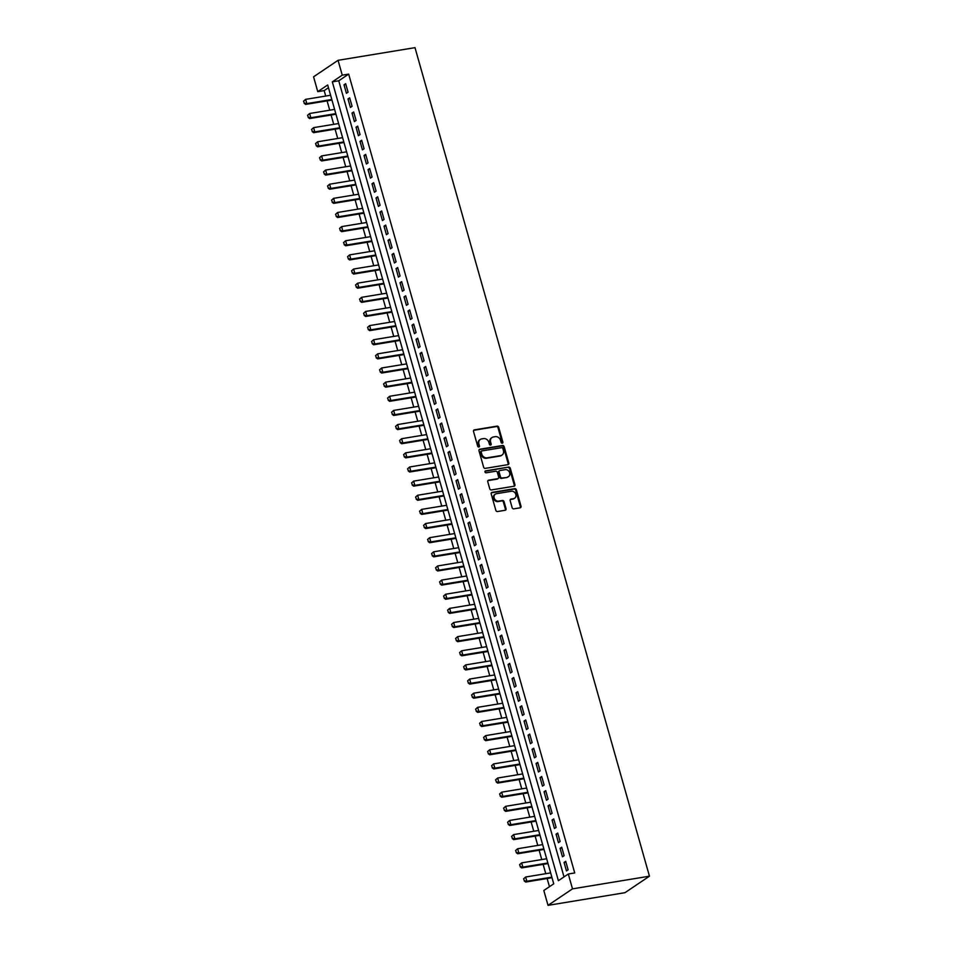 <?xml version="1.0" encoding="UTF-8"?>
<svg xmlns="http://www.w3.org/2000/svg" width="953" height="953" viewBox="0 0 953 953"><rect width="100%" height="100%" fill="white"/><g stroke="black" fill="none" stroke-linecap="round" stroke-linejoin="round"><path stroke-width="1.43" d="M502.255 443.181A1.024 0.87 56 0 0 502.862 442.061L498.693 427.313A1.465 1.239 56 0 0 497.037 426.134L474.391 429.863A1.465 1.239 56 0 0 473.522 431.459L477.691 446.207A1.024 0.87 56 0 0 479.454 445.909L478.918 444.003A4.705 3.979 56 0 1 480.312 439.44A4.705 3.979 56 0 1 481.682 438.904L483.576 438.594A4.705 3.979 56 0 1 488.853 442.371L489.401 444.277A1.024 0.87 56 0 0 491.164 443.991L490.616 442.073A4.705 3.979 56 0 1 492.022 437.51A4.705 3.979 56 0 1 493.392 436.974L495.274 436.665A4.705 3.979 56 0 1 500.563 440.441L501.099 442.347A1.024 0.87 56 0 0 502.255 443.181M502.171 443.181A1.024 0.87 56 0 0 502.207 442.502L498.038 427.754A1.465 1.239 56 0 0 496.382 426.575L473.724 430.303A1.465 1.239 56 0 0 473.665 430.315M478.751 447.04A1.024 0.87 56 0 0 478.787 446.361L478.251 444.455L478.918 444.003M490.461 445.111A1.024 0.87 56 0 0 490.497 444.432L489.961 442.526L490.616 442.073M512.142 507.675A1.465 1.239 56 0 0 513.798 508.854L520.159 507.806A1.465 1.239 56 0 0 521.017 506.21L516.383 489.83A1.465 1.239 56 0 0 514.739 488.651L492.082 492.379A1.465 1.239 56 0 0 491.212 493.976L495.846 510.355A1.465 1.239 56 0 0 497.502 511.535L505.173 510.272A1.465 1.239 56 0 0 506.043 508.676L504.054 501.671A1.465 1.239 56 0 0 502.41 500.492L498.598 501.111A3.931 3.324 56 0 1 494.428 498.633A3.931 3.324 56 0 1 495.346 494.142A3.931 3.324 56 0 1 496.501 493.69L511.416 491.236A3.931 3.324 56 0 1 515.585 493.714A3.931 3.324 56 0 1 514.656 498.205A3.931 3.324 56 0 1 513.512 498.657L511.034 499.074A1.465 1.239 56 0 0 510.165 500.659L512.142 507.675M568.31 874.008L572.503 888.851L649.446 876.188L414.996 47.65L338.053 60.313L342.258 75.156L332.323 81.851L558.375 880.691L568.31 874.008L574.719 872.948L348.667 74.108L342.258 75.156M507.937 464.647A1.465 1.239 56 0 0 508.807 463.051L504.173 446.671A1.465 1.239 56 0 0 502.517 445.492L479.859 449.22A1.465 1.239 56 0 0 479.002 450.817L483.636 467.196A1.465 1.239 56 0 0 485.28 468.376L507.937 464.647M510.284 468.257L514.918 484.636A1.465 1.239 56 0 1 514.048 486.221L491.391 489.949A1.465 1.239 56 0 1 489.735 488.77L487.757 481.765A1.465 1.239 56 0 1 488.627 480.169L497.811 478.656A1.465 1.239 56 0 0 498.681 477.06L497.359 472.414A1.465 1.239 56 0 0 495.715 471.235L486.137 472.807A1.024 0.87 56 0 1 485.589 470.865L508.628 467.077A1.465 1.239 56 0 1 510.284 468.257L509.617 468.697L514.251 485.077L514.918 484.636M348.071 92.179L345.665 83.697L344.009 84.817L346.416 93.299L348.071 92.179M352.074 106.319L349.668 97.837L348.012 98.957L350.418 107.439L352.074 106.319M356.065 120.459L353.67 111.977L352.014 113.085L354.421 121.579L356.065 120.459M360.067 134.599L357.673 126.118L356.017 127.225L358.411 135.707L360.067 134.599M364.07 148.739L361.675 140.258L360.02 141.366L362.414 149.847L364.07 148.739M368.072 162.88L365.678 154.398L364.022 155.506L366.417 163.987L368.072 162.88M372.075 177.02L369.669 168.526L368.025 169.646L370.419 178.128L372.075 177.02M376.078 191.148L373.671 182.666L372.015 183.786L374.422 192.268L376.078 191.148M380.08 205.288L377.674 196.806L376.018 197.926L378.424 206.408L380.08 205.288M384.071 219.428L381.676 210.947L380.021 212.066L382.427 220.548L384.071 219.428M388.074 233.568L385.679 225.087L384.023 226.206L386.418 234.688L388.074 233.568M392.076 247.709L389.682 239.227L388.026 240.335L390.42 248.828L392.076 247.709M396.079 261.849L393.684 253.367L392.028 254.475L394.423 262.968L396.079 261.849M400.081 275.989L397.675 267.507L396.031 268.615L398.425 277.097L400.081 275.989M404.084 290.129L401.678 281.647L400.022 282.755L402.428 291.237L404.084 290.129M408.087 304.269L405.68 295.787L404.024 296.895L406.431 305.377L408.087 304.269M412.077 318.409L409.683 309.916L408.027 311.035L410.433 319.517L412.077 318.409M416.08 332.537L413.685 324.056L412.03 325.176L414.424 333.657L416.08 332.537M420.082 346.678L417.688 338.196L416.032 339.316L418.427 347.797L420.082 346.678M424.085 360.818L421.691 352.336L420.035 353.456L422.429 361.937L424.085 360.818M428.088 374.958L425.681 366.476L424.037 367.596L426.432 376.078L428.088 374.958M432.09 389.098L429.684 380.616L428.028 381.724L430.434 390.218L432.09 389.098M436.093 403.238L433.686 394.756L432.031 395.864L434.437 404.346L436.093 403.238M440.083 417.378L437.689 408.897L436.033 410.004L438.44 418.486L440.083 417.378M444.086 431.518L441.692 423.037L440.036 424.145L442.43 432.626L444.086 431.518M448.089 445.659L445.694 437.165L444.038 438.285L446.433 446.766L448.089 445.659M452.091 459.799L449.697 451.305L448.041 452.425L450.435 460.907L452.091 459.799M456.094 473.927L453.688 465.445L452.044 466.565L454.438 475.047L456.094 473.927M460.096 488.067L457.69 479.585L456.034 480.705L458.441 489.187L460.096 488.067M464.099 502.207L461.693 493.725L460.037 494.845L462.443 503.327L464.099 502.207M468.09 516.347L465.695 507.866L464.04 508.985L466.446 517.467L468.09 516.347M472.092 530.487L469.698 522.006L468.042 523.114L470.437 531.607L472.092 530.487M476.095 544.628L473.701 536.146L472.045 537.254L474.439 545.735L476.095 544.628M480.098 558.768L477.703 550.286L476.047 551.394L478.442 559.876L480.098 558.768M484.1 572.908L481.694 564.426L480.05 565.534L482.444 574.016L484.1 572.908M488.103 587.048L485.696 578.554L484.041 579.674L486.447 588.156L488.103 587.048M492.105 601.176L489.699 592.695L488.043 593.814L490.45 602.296L492.105 601.176M496.108 615.316L493.702 606.835L492.046 607.954L494.452 616.436L496.108 615.316M500.099 629.456L497.704 620.975L496.048 622.095L498.443 630.576L500.099 629.456M504.101 643.597L501.707 635.115L500.051 636.235L502.445 644.716L504.101 643.597M508.104 657.737L505.709 649.255L504.054 650.375L506.448 658.857L508.104 657.737M512.106 671.877L509.7 663.395L508.056 664.503L510.451 672.997L512.106 671.877M516.109 686.017L513.703 677.535L512.047 678.643L514.453 687.125L516.109 686.017M520.112 700.157L517.705 691.675L516.049 692.783L518.456 701.265L520.112 700.157M524.114 714.297L521.708 705.816L520.052 706.923L522.458 715.405L524.114 714.297M528.105 728.437L525.711 719.944L524.055 721.064L526.449 729.545L528.105 728.437M532.108 742.566L529.713 734.084L528.057 735.204L530.452 743.685L532.108 742.566M536.11 756.706L533.716 748.224L532.06 749.344L534.454 757.826L536.11 756.706M540.113 770.846L537.706 762.364L536.062 763.484L538.457 771.966L540.113 770.846M544.115 784.986L541.709 776.504L540.053 777.624L542.46 786.106L544.115 784.986M548.118 799.126L545.712 790.645L544.056 791.752L546.462 800.246L548.118 799.126M552.121 813.266L549.714 804.785L548.058 805.893L550.465 814.386L552.121 813.266M556.111 827.407L553.717 818.925L552.061 820.033L554.455 828.514L556.111 827.407M560.114 841.547L557.719 833.065L556.064 834.173L558.458 842.655L560.114 841.547M564.116 855.687L561.722 847.205L560.066 848.313L562.461 856.795L564.116 855.687M348.667 74.108L338.744 80.791L564.009 876.903M564.069 862.453L566.463 870.935L568.119 869.827L565.713 861.333L564.069 862.453L565.951 862.143M328.475 87.712L324.175 90.595L325.723 96.062M327.093 100.875L329.726 110.191M331.084 115.015L333.729 124.331M335.087 129.155L337.731 138.471M339.089 143.295L341.722 152.611M343.092 157.436L345.725 166.751M347.095 171.576L349.727 180.891M351.097 185.716L353.73 195.031M355.1 199.856L357.732 209.172M359.09 213.984L361.735 223.312M363.093 228.124L365.738 237.452M367.096 242.265L369.728 251.58M371.098 256.405L373.731 265.72M375.101 270.545L377.733 279.86M379.103 284.685L381.736 294M383.106 298.825L385.739 308.141M387.097 312.965L389.741 322.281M391.099 327.105L393.744 336.421M395.102 341.245L397.735 350.561M399.104 355.374L401.737 364.701M403.107 369.514L405.74 378.829M407.11 383.654L409.742 392.97M411.112 397.794L413.745 407.11M415.103 411.934L417.748 421.25M419.106 426.074L421.75 435.39M423.108 440.215L425.741 449.53M427.111 454.355L429.743 463.67M431.113 468.495L433.746 477.81M435.116 482.623L437.749 491.951M439.119 496.763L441.751 506.091M443.109 510.903L445.754 520.219M447.112 525.043L449.756 534.359M451.114 539.184L453.747 548.499M455.117 553.324L457.75 562.639M459.12 567.464L461.752 576.779M463.122 581.604L465.755 590.92M467.125 595.744L469.758 605.06M471.116 609.884L473.76 619.2M475.118 624.012L477.763 633.34M479.121 638.153L481.753 647.48M483.123 652.293L485.756 661.608M487.126 666.433L489.759 675.748M491.129 680.573L493.761 689.889M495.131 694.713L497.764 704.029M499.122 708.853L501.766 718.169M503.124 722.993L505.769 732.309M507.127 737.134L509.76 746.449M511.13 751.274L513.762 760.589M515.132 765.402L517.765 774.729M519.135 779.542L521.767 788.87M523.137 793.682L525.77 802.998M527.128 807.822L529.773 817.138M531.131 821.962L533.775 831.278M535.133 836.103L537.778 845.418M539.136 850.243L541.769 859.558M543.139 864.383L545.771 873.698M547.141 878.523L549.452 886.707M324.175 90.595L317.766 91.655L327.689 84.972L553.741 883.812L543.818 890.507L548.023 905.35L624.965 892.687L649.446 876.188M317.766 91.655L313.573 76.812L338.053 60.313M548.023 905.35L572.503 888.851M338.744 80.791L332.323 81.851M344.009 84.817L345.891 84.507M348.012 98.957L349.894 98.647M352.014 113.085L353.897 112.776M356.017 127.225L357.899 126.916M360.02 141.366L361.902 141.056M364.022 155.506L365.904 155.196M368.025 169.646L369.907 169.336M372.015 183.786L373.898 183.476M376.018 197.926L377.9 197.616M380.021 212.066L381.903 211.757M384.023 226.206L385.905 225.897M388.026 240.335L389.908 240.025M392.028 254.475L393.911 254.165M396.031 268.615L397.913 268.305M400.022 282.755L401.904 282.445M404.024 296.895L405.907 296.586M408.027 311.035L409.909 310.726M412.03 325.176L413.912 324.866M416.032 339.316L417.914 339.006M420.035 353.456L421.917 353.146M424.037 367.596L425.92 367.286M428.028 381.724L429.91 381.414M432.031 395.864L433.913 395.555M436.033 410.004L437.915 409.695M440.036 424.145L441.918 423.835M444.038 438.285L445.921 437.975M448.041 452.425L449.923 452.115M452.044 466.565L453.926 466.255M456.034 480.705L457.916 480.395M460.037 494.845L461.919 494.536M464.04 508.985L465.922 508.676M468.042 523.114L469.924 522.804M472.045 537.254L473.927 536.944M476.047 551.394L477.929 551.084M480.05 565.534L481.932 565.224M484.041 579.674L485.923 579.364M488.043 593.814L489.925 593.505M492.046 607.954L493.928 607.645M496.048 622.095L497.931 621.785M500.051 636.235L501.933 635.925M504.054 650.375L505.936 650.065M508.056 664.503L509.938 664.193M512.047 678.643L513.929 678.333M516.049 692.783L517.932 692.474M520.052 706.923L521.934 706.614M524.055 721.064L525.937 720.754M528.057 735.204L529.939 734.894M532.06 749.344L533.942 749.034M536.062 763.484L537.945 763.174M540.053 777.624L541.935 777.314M544.056 791.752L545.938 791.443M548.058 805.893L549.941 805.583M552.061 820.033L553.943 819.723M556.064 834.173L557.946 833.863M560.066 848.313L561.948 848.003M492.022 437.51L491.355 437.963A4.705 3.979 56 0 0 489.961 442.526M480.312 439.44L479.657 439.881A4.705 3.979 56 0 0 478.251 444.455M507.997 464.635A1.465 1.239 56 0 0 508.14 463.492L503.506 447.124A1.465 1.239 56 0 0 501.862 445.944L479.204 449.673A1.465 1.239 56 0 0 479.145 449.673M502.839 448.494A1.024 0.87 56 0 0 501.683 447.66L481.801 450.936A1.024 0.87 56 0 0 481.194 452.056L481.765 454.069A4.705 3.979 56 0 0 487.043 457.845L500.635 455.605A4.705 3.979 56 0 0 502.017 455.069A4.705 3.979 56 0 0 503.41 450.507L502.839 448.494M481.134 451.377A1.024 0.87 56 0 0 480.526 452.496L481.194 452.056M502.017 455.069L501.349 455.51A4.705 3.979 56 0 1 499.98 456.058L486.387 458.286A4.705 3.979 56 0 1 481.098 454.51L480.526 452.496M514.096 486.221A1.465 1.239 56 0 0 514.251 485.077M498.24 478.489L497.573 478.93A1.465 1.239 56 0 1 497.144 479.109L487.96 480.622A1.465 1.239 56 0 0 487.9 480.622M485.029 471.294L508.628 467.077M507.341 477.084A3.931 3.324 56 0 0 508.497 476.643A3.931 3.324 56 0 0 509.414 472.152A3.931 3.324 56 0 0 505.245 469.662L499.991 470.532A1.465 1.239 56 0 0 499.122 472.128L500.444 476.774A1.465 1.239 56 0 0 502.088 477.953L506.686 477.536A3.931 3.324 56 0 0 507.83 477.084L508.497 476.643M499.563 470.699L498.895 471.139A1.465 1.239 56 0 0 498.467 472.569L499.122 472.128M506.686 477.536L501.433 478.394A1.465 1.239 56 0 1 499.777 477.215L498.467 472.569M509.617 468.697A1.465 1.239 56 0 0 507.961 467.518M514.656 498.205L514.001 498.657A3.931 3.324 56 0 1 512.857 499.11L510.367 499.515A1.465 1.239 56 0 0 510.308 499.527M495.346 494.142L494.69 494.583A3.931 3.324 56 0 0 493.773 499.074A3.931 3.324 56 0 0 497.942 501.564L498.598 501.111M505.233 510.26A1.465 1.239 56 0 0 505.376 509.128L503.398 502.112A1.465 1.239 56 0 0 501.743 500.933L497.942 501.564M520.207 507.794A1.465 1.239 56 0 0 520.362 506.662L515.728 490.283A1.465 1.239 56 0 0 514.072 489.103L491.414 492.832A1.465 1.239 56 0 0 491.367 492.844L492.082 492.379M303.554 101.173L304.352 103.15L303.554 101.173L305.615 99.362L306.818 103.603L331.811 99.493M304.352 103.15L306.818 103.603L305.627 104.413L331.966 100.077M330.608 95.252L305.615 99.362L303.757 101.03M304.15 103.293L305.627 104.413M307.557 115.313L308.355 117.29L307.557 115.313L309.618 113.502L310.821 117.743L335.801 113.633M308.355 117.29L310.821 117.743L309.63 118.553L335.968 114.217M334.61 109.392L309.618 113.502L307.748 115.17M308.153 117.433L309.63 118.553M311.56 129.441L312.358 131.431L311.56 129.441L313.62 127.642L314.812 131.883L339.804 127.773M312.358 131.431L314.812 131.883L313.62 132.693L339.971 128.357M338.613 123.533L313.62 127.642L311.75 129.31M312.155 131.562L313.62 132.693M315.55 143.581L316.36 145.571L315.55 143.581L317.623 141.783L318.814 146.023L343.807 141.914M316.36 145.571L318.814 146.023L317.623 146.822L343.973 142.497M342.603 137.673L317.623 141.783L315.753 143.45M316.158 145.702L317.623 146.822M319.553 157.721L320.351 159.711L319.553 157.721L321.614 155.923L322.817 160.164L347.809 156.054M320.351 159.711L322.817 160.164L321.626 160.962L347.976 156.626M346.606 151.813L321.614 155.923L319.755 157.59M320.16 159.842L321.626 160.962M323.555 171.862L324.354 173.851L323.555 171.862L325.616 170.063L326.819 174.304L351.812 170.194M324.354 173.851L326.819 174.304L325.628 175.102L351.979 170.766M350.609 165.953L325.616 170.063L323.758 171.731M324.163 173.982L325.628 175.102M327.558 186.002L328.356 187.991L327.558 186.002L329.619 184.203L330.822 188.444L355.814 184.334M328.356 187.991L330.822 188.444L329.631 189.242L355.969 184.906M354.611 180.081L329.619 184.203L327.761 185.871M328.154 188.122L329.631 189.242M331.561 200.142L332.359 202.131L331.561 200.142L333.621 198.343L334.825 202.584L359.817 198.462M332.359 202.131L334.825 202.584L333.633 203.382L359.972 199.046M358.614 194.221L333.621 198.343L331.763 200.011M332.156 202.262L333.633 203.382M335.563 214.282L336.361 216.271L335.563 214.282L337.624 212.483L338.827 216.724L363.808 212.602M336.361 216.271L338.827 216.724L337.636 217.522L363.975 213.186M362.616 208.362L337.624 212.483L335.754 214.151M336.159 216.402L337.636 217.522M339.566 228.422L340.364 230.412L339.566 228.422L341.627 226.611L342.818 230.852L367.81 226.743M340.364 230.412L342.818 230.852L341.627 231.662L367.977 227.326M366.619 222.502L341.627 226.611L339.756 228.291M340.161 230.543L341.627 231.662M343.556 242.562L344.367 244.54L343.556 242.562L345.629 240.752L346.821 244.992L371.813 240.883M344.367 244.54L346.821 244.992L345.629 245.803L371.98 241.466M370.61 236.642L345.629 240.752L343.759 242.419M344.164 244.683L345.629 245.803M347.559 256.702L348.357 258.68L347.559 256.702L349.62 254.892L350.823 259.133L375.816 255.023M348.357 258.68L350.823 259.133L349.632 259.943L375.982 255.607M374.612 250.782L349.62 254.892L347.762 256.56M348.167 258.823L349.632 259.943M351.562 270.831L352.36 272.82L351.562 270.831L353.623 269.032L354.826 273.273L379.818 269.163M352.36 272.82L354.826 273.273L353.634 274.083L379.985 269.747M378.615 264.922L353.623 269.032L351.764 270.7M352.169 272.951L353.634 274.083M355.564 284.971L356.362 286.96L355.564 284.971L357.625 283.172L358.828 287.413L383.821 283.303M356.362 286.96L358.828 287.413L357.637 288.211L383.976 283.875M382.618 279.062L357.625 283.172L355.767 284.84M356.16 287.091L357.637 288.211M359.567 299.111L360.365 301.1L359.567 299.111L361.628 297.312L362.831 301.553L387.823 297.443M360.365 301.1L362.831 301.553L361.64 302.351L387.978 298.015M386.62 293.202L361.628 297.312L359.769 298.98M360.163 301.231L361.64 302.351M363.569 313.251L364.368 315.24L363.569 313.251L365.63 311.452L366.834 315.693L391.814 311.583M364.368 315.24L366.834 315.693L365.642 316.491L391.981 312.155M390.623 307.342L365.63 311.452L363.76 313.12M364.165 315.372L365.642 316.491M367.572 327.391L368.37 329.381L367.572 327.391L369.633 325.592L370.824 329.833L395.817 325.723M368.37 329.381L370.824 329.833L369.633 330.631L395.983 326.295M394.625 321.471L369.633 325.592L367.763 327.26M368.168 329.512L369.633 330.631M371.563 341.531L372.373 343.521L371.563 341.531L373.636 339.733L374.827 343.973L399.819 339.852M372.373 343.521L374.827 343.973L373.636 344.772L399.986 340.435M398.616 335.611L373.636 339.733L371.765 341.4M372.17 343.652L373.636 344.772M375.565 355.672L376.364 357.661L375.565 355.672L377.626 353.861L378.829 358.114L403.822 353.992M376.364 357.661L378.829 358.114L377.638 358.912L403.989 354.576M402.619 349.751L377.626 353.861L375.768 355.54M376.173 357.792L377.638 358.912M379.568 369.812L380.366 371.801L379.568 369.812L381.629 368.001L382.832 372.242L407.824 368.132M380.366 371.801L382.832 372.242L381.641 373.052L407.991 368.716M406.621 363.891L381.629 368.001L379.77 369.669M380.176 371.932L381.641 373.052M383.571 383.952L384.369 385.929L383.571 383.952L385.631 382.141L386.835 386.382L411.827 382.272M384.369 385.929L386.835 386.382L385.643 387.192L411.982 382.856M410.624 378.031L385.631 382.141L383.773 383.809M384.166 386.072L385.643 387.192M387.573 398.092L388.371 400.069L387.573 398.092L389.634 396.281L390.837 400.522L415.83 396.412M388.371 400.069L390.837 400.522L389.646 401.332L415.984 396.996M414.626 392.171L389.634 396.281L387.776 397.949M388.169 400.212L389.646 401.332M391.576 412.22L392.374 414.21L391.576 412.22L393.637 410.421L394.84 414.662L419.82 410.552M392.374 414.21L394.84 414.662L393.649 415.472L419.987 411.136M418.629 406.312L393.637 410.421L391.766 412.089M392.171 414.341L393.649 415.472M395.578 426.36L396.377 428.35L395.578 426.36L397.639 424.561L398.83 428.802L423.823 424.693M396.377 428.35L398.83 428.802L397.639 429.6L423.99 425.264M422.632 420.452L397.639 424.561L395.769 426.229M396.174 428.481L397.639 429.6M399.581 440.5L400.379 442.49L399.581 440.5L401.642 438.702L402.833 442.942L427.826 438.833M400.379 442.49L402.833 442.942L401.642 443.741L427.992 439.404M426.622 434.592L401.642 438.702L399.772 440.369M400.177 442.621L401.642 443.741M403.572 454.641L404.37 456.63L403.572 454.641L405.633 452.842L406.836 457.083L431.828 452.973M404.37 456.63L406.836 457.083L405.644 457.881L431.995 453.545M430.625 448.732L405.633 452.842L403.774 454.51M404.179 456.761L405.644 457.881M407.574 468.781L408.372 470.77L407.574 468.781L409.635 466.982L410.838 471.223L435.831 467.113M408.372 470.77L410.838 471.223L409.647 472.021L435.997 467.685M434.628 462.86L409.635 466.982L407.777 468.65M408.182 470.901L409.647 472.021M411.577 482.921L412.375 484.91L411.577 482.921L413.638 481.122L414.841 485.363L439.833 481.241M412.375 484.91L414.841 485.363L413.65 486.161L439.988 481.825M438.63 477L413.638 481.122L411.779 482.79M412.172 485.041L413.65 486.161M415.579 497.061L416.378 499.05L415.579 497.061L417.64 495.25L418.844 499.503L443.836 495.381M416.378 499.05L418.844 499.503L417.652 500.301L443.991 495.965M442.633 491.14L417.64 495.25L415.782 496.93M416.175 499.181L417.652 500.301M419.582 511.201L420.38 513.19L419.582 511.201L421.643 509.39L422.846 513.631L447.827 509.521M420.38 513.19L422.846 513.631L421.655 514.441L447.993 510.105M446.635 505.281L421.643 509.39L419.773 511.058M420.178 513.322L421.655 514.441M423.585 525.341L424.383 527.319L423.585 525.341L425.646 523.531L426.837 527.771L451.829 523.662M424.383 527.319L426.837 527.771L425.646 528.581L451.996 524.245M450.638 519.421L425.646 523.531L423.775 525.198M424.18 527.462L425.646 528.581M427.587 539.469L428.385 541.459L427.587 539.469L429.648 537.671L430.839 541.912L455.832 537.802M428.385 541.459L430.839 541.912L429.648 542.722L455.999 538.385M454.629 533.561L429.648 537.671L427.778 539.338M428.183 541.602L429.648 542.722M431.578 553.61L432.376 555.599L431.578 553.61L433.639 551.811L434.842 556.052L459.834 551.942M432.376 555.599L434.842 556.052L433.651 556.85L460.001 552.526M458.631 547.701L433.639 551.811L431.78 553.479M432.185 555.73L433.651 556.85M435.581 567.75L436.379 569.739L435.581 567.75L437.641 565.951L438.845 570.192L463.837 566.082M436.379 569.739L438.845 570.192L437.653 570.99L464.004 566.654M462.634 561.841L437.641 565.951L435.783 567.619M436.188 569.87L437.653 570.99M439.583 581.89L440.381 583.879L439.583 581.89L441.644 580.091L442.847 584.332L467.84 580.222M440.381 583.879L442.847 584.332L441.656 585.13L468.006 580.794M466.636 575.981L441.644 580.091L439.786 581.759M440.179 584.01L441.656 585.13M443.586 596.03L444.384 598.019L443.586 596.03L445.647 594.231L446.85 598.472L471.842 594.362M444.384 598.019L446.85 598.472L445.659 599.27L471.997 594.934M470.639 590.121L445.647 594.231L443.788 595.899M444.181 598.15L445.659 599.27M447.588 610.17L448.386 612.16L447.588 610.17L449.649 608.371L450.852 612.612L475.833 608.49M448.386 612.16L450.852 612.612L449.661 613.41L476 609.074M474.642 604.25L449.649 608.371L447.779 610.039M448.184 612.291L449.661 613.41M451.591 624.31L452.389 626.3L451.591 624.31L453.652 622.512L454.855 626.752L479.835 622.631M452.389 626.3L454.855 626.752L453.664 627.55L480.002 623.214M478.644 618.39L453.652 622.512L451.782 624.179M452.187 626.431L453.664 627.55M455.594 638.45L456.392 640.44L455.594 638.45L457.654 636.64L458.846 640.892L483.838 636.771M456.392 640.44L458.846 640.892L457.654 641.691L484.005 637.354M482.635 632.53L457.654 636.64L455.784 638.319M456.189 640.571L457.654 641.691M459.584 652.591L460.382 654.568L459.584 652.591L461.645 650.78L462.848 655.021L487.841 650.911M460.382 654.568L462.848 655.021L461.657 655.831L488.007 651.495M486.638 646.67L461.645 650.78L459.787 652.448M460.192 654.711L461.657 655.831M463.587 666.731L464.385 668.708L463.587 666.731L465.648 664.92L466.851 669.161L491.843 665.051M464.385 668.708L466.851 669.161L465.66 669.971L492.01 665.635M490.64 660.81L465.648 664.92L463.789 666.588M464.194 668.851L465.66 669.971M467.589 680.859L468.388 682.848L467.589 680.859L469.65 679.06L470.853 683.301L495.846 679.191M468.388 682.848L470.853 683.301L469.662 684.111L496.013 679.775M494.643 674.95L469.65 679.06L467.792 680.728M468.185 682.991L469.662 684.111M471.592 694.999L472.39 696.988L471.592 694.999L473.653 693.2L474.856 697.441L499.849 693.331M472.39 696.988L474.856 697.441L473.665 698.239L500.003 693.915M498.645 689.09L473.653 693.2L471.795 694.868M472.188 697.12L473.665 698.239M475.595 709.139L476.393 711.129L475.595 709.139L477.656 707.34L478.859 711.581L503.839 707.471M476.393 711.129L478.859 711.581L477.667 712.379L504.006 708.043M502.648 703.231L477.656 707.34L475.785 709.008M476.19 711.26L477.667 712.379M479.597 723.279L480.395 725.269L479.597 723.279L481.658 721.481L482.861 725.721L507.842 721.612M480.395 725.269L482.861 725.721L481.67 726.52L508.009 722.183M506.651 717.371L481.658 721.481L479.788 723.148M480.193 725.4L481.67 726.52M483.6 737.419L484.398 739.409L483.6 737.419L485.661 735.621L486.852 739.862L511.844 735.752M484.398 739.409L486.852 739.862L485.661 740.66L512.011 736.324M510.641 731.499L485.661 735.621L483.79 737.288M484.195 739.54L485.661 740.66M487.591 751.56L488.389 753.549L487.591 751.56L489.651 749.761L490.855 754.002L515.847 749.88M488.389 753.549L490.855 754.002L489.663 754.8L516.014 750.464M514.644 745.639L489.651 749.761L487.793 751.429M488.198 753.68L489.663 754.8M491.593 765.7L492.391 767.689L491.593 765.7L493.654 763.901L494.857 768.142L519.85 764.02M492.391 767.689L494.857 768.142L493.666 768.94L520.016 764.604M518.646 759.779L493.654 763.901L491.796 765.569M492.201 767.82L493.666 768.94M495.596 779.84L496.394 781.829L495.596 779.84L497.657 778.029L498.86 782.27L523.852 778.16M496.394 781.829L498.86 782.27L497.669 783.08L524.019 778.744M522.649 773.919L497.657 778.029L495.798 779.709M496.191 781.96L497.669 783.08M499.598 793.98L500.396 795.958L499.598 793.98L501.659 792.169L502.862 796.41L527.855 792.3M500.396 795.958L502.862 796.41L501.671 797.22L528.01 792.884M526.652 788.06L501.659 792.169L499.801 793.837M500.194 796.1L501.671 797.22M503.601 808.12L504.399 810.098L503.601 808.12L505.662 806.309L506.865 810.55L531.845 806.441M504.399 810.098L506.865 810.55L505.674 811.36L532.012 807.024M530.654 802.2L505.662 806.309L503.792 807.977M504.197 810.241L505.674 811.36M507.604 822.248L508.402 824.238L507.604 822.248L509.664 820.45L510.868 824.69L535.848 820.581M508.402 824.238L510.868 824.69L509.676 825.501L536.015 821.164M534.657 816.34L509.664 820.45L507.794 822.117M508.199 824.369L509.676 825.501M511.606 836.389L512.404 838.378L511.606 836.389L513.667 834.59L514.858 838.831L539.851 834.721M512.404 838.378L514.858 838.831L513.667 839.629L540.017 835.293M538.648 830.48L513.667 834.59L511.797 836.257M512.202 838.509L513.667 839.629M515.597 850.529L516.395 852.518L515.597 850.529L517.658 848.73L518.861 852.971L543.853 848.861M516.395 852.518L518.861 852.971L517.67 853.769L544.02 849.433M542.65 844.62L517.658 848.73L515.799 850.398M516.204 852.649L517.67 853.769M519.599 864.669L520.398 866.658L519.599 864.669L521.66 862.87L522.863 867.111L547.856 863.001M520.398 866.658L522.863 867.111L521.672 867.909L548.023 863.573M546.653 858.76L521.66 862.87L519.802 864.538M520.207 866.789L521.672 867.909M523.602 878.809L524.4 880.798L523.602 878.809L525.663 877.01L526.866 881.251L551.858 877.141M524.4 880.798L526.866 881.251L525.675 882.049L552.025 877.713M550.655 872.888L525.663 877.01L523.805 878.678M524.198 880.929L525.675 882.049M502.207 442.502L502.862 442.061M478.787 446.361L479.454 445.909M490.497 444.432L491.164 443.991M473.724 430.303L474.391 429.863M496.382 426.575L497.037 426.134M498.038 427.754L498.693 427.313M479.204 449.673L479.859 449.22M501.862 445.944L502.517 445.492M503.506 447.124L504.173 446.671M508.14 463.492L508.807 463.051M481.098 454.51L481.765 454.069M486.387 458.286L487.043 457.845M499.98 456.058L500.635 455.605M487.96 480.622L488.627 480.169M497.144 479.109L497.811 478.656M499.777 477.215L500.444 476.774M501.433 478.394L502.088 477.953M510.367 499.515L511.034 499.074M512.857 499.11L513.512 498.657M501.743 500.933L502.41 500.492M503.398 502.112L504.054 501.671M505.376 509.128L506.043 508.676M514.072 489.103L514.739 488.651M515.728 490.283L516.383 489.83M520.362 506.662L521.017 506.21M480.836 451.496L481.503 451.055"/></g></svg>
